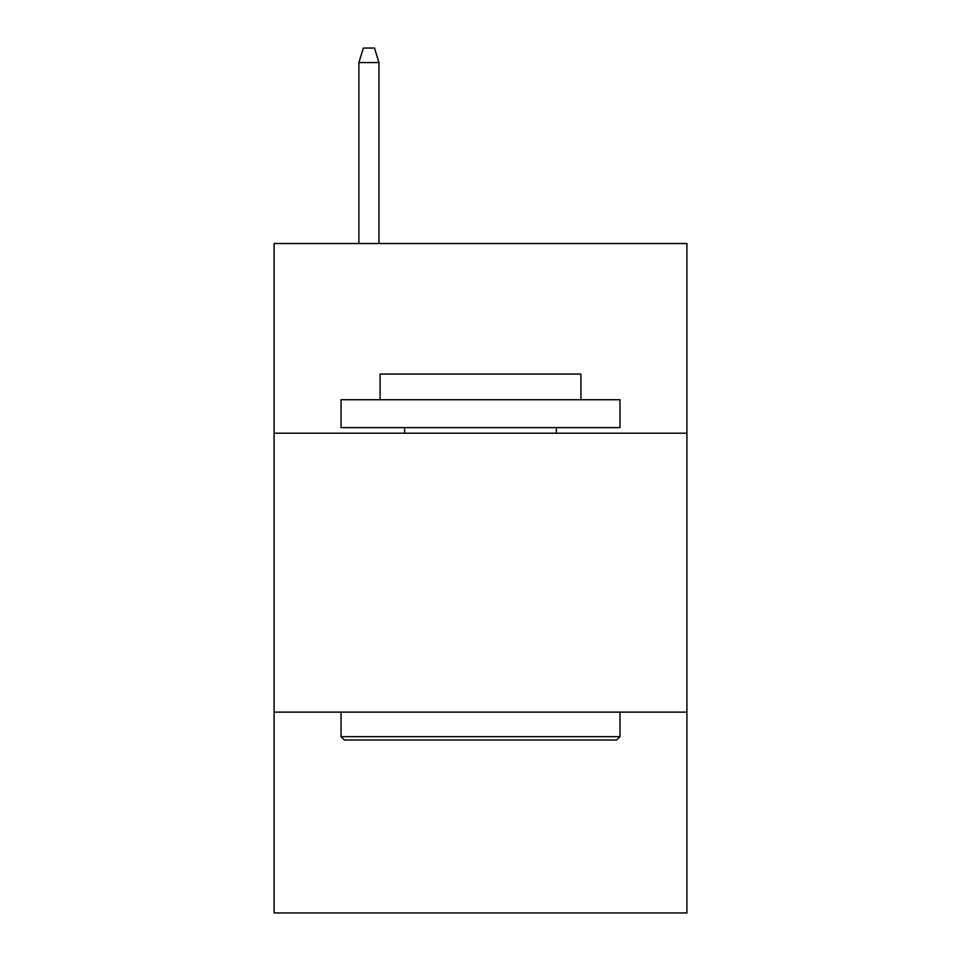 <?xml version="1.0" encoding="UTF-8"?>
<svg xmlns="http://www.w3.org/2000/svg" width="961" height="961" viewBox="0 0 961 961"><rect width="100%" height="100%" fill="white"/><g stroke="black" fill="none" stroke-linecap="round" stroke-linejoin="round"><path stroke-width="1.44" d="M686.911 433.195L686.911 243.517L274.089 243.517L274.089 433.195L686.911 433.195L686.911 912.95L274.089 912.95L274.089 433.195M686.911 712.125L274.089 712.125M344.386 740.018L341.035 736.667L619.965 736.667L616.614 740.018L344.386 740.018M619.965 399.728L619.965 427.621L341.035 427.621L341.035 399.728L619.965 399.728M380.088 399.728L380.088 374.057L580.912 374.057L580.912 399.728M619.965 712.125L619.965 736.667M341.035 712.125L341.035 736.667M556.371 427.621L556.371 433.195M404.629 427.621L404.629 433.195M378.97 243.517L378.97 62.549L358.885 62.549L358.885 243.517M358.885 62.549L363.354 48.05L374.502 48.05L378.97 62.549"/></g></svg>
